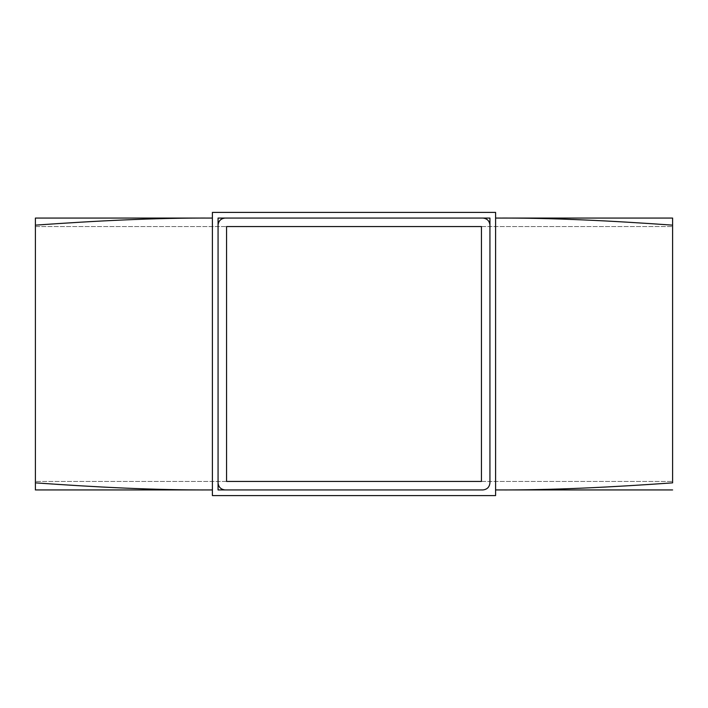 <?xml version="1.0" encoding="UTF-8"?>
<svg xmlns="http://www.w3.org/2000/svg" width="708" height="708" viewBox="0 0 708 708"><rect width="100%" height="100%" fill="white"/><g stroke="black" fill="none" stroke-linecap="round" stroke-linejoin="round"><path stroke-width="0.53" stroke-dasharray="3.54 2.66" d="M495.6 212.4L495.6 495.6L212.4 495.6L212.4 212.4L495.6 212.4M672.6 225.144L672.6 218.064L495.6 218.064C554.603 217.798 613.597 220.984 672.6 225.144L672.6 482.856C613.597 487.015 554.603 490.202 495.6 489.936L495.6 218.064L495.6 489.936L672.6 489.936M35.4 482.856L35.4 489.936L212.4 489.936L212.4 218.064L212.4 489.936C153.397 490.202 94.403 487.015 35.4 482.856L35.4 225.144C94.403 220.984 153.397 217.798 212.4 218.064L35.4 218.064L35.4 225.144M481.44 481.44L672.6 481.44L481.44 481.44L481.44 226.56L672.6 226.56L481.44 226.56M226.56 481.44L35.4 481.44L35.4 226.56L226.56 226.56L35.4 226.56L35.4 481.44L226.56 481.44L226.56 226.56M672.6 481.44L672.6 226.56L672.6 481.44"/><path stroke-width="1.06" d="M495.6 212.4L495.6 495.6L212.4 495.6L212.4 212.4L495.6 212.4M489.936 482.856L489.936 218.064L218.064 218.064L218.064 489.936L482.856 489.936C487.122 489.485 489.485 487.122 489.936 482.856L489.936 225.144C489.485 220.878 487.122 218.515 482.856 218.064L225.144 218.064C220.878 218.515 218.515 220.878 218.064 225.144L218.064 482.856C218.515 487.122 220.878 489.485 225.144 489.936L482.856 489.936M481.44 481.44L481.44 226.56L226.56 226.56L226.56 481.44L481.44 481.44L226.56 481.44M481.44 226.56L226.56 226.56M482.856 218.064L489.936 218.064L489.936 225.144M218.064 225.144L218.064 218.064L225.144 218.064M225.144 489.936L218.064 489.936L218.064 482.856M672.6 225.144C613.597 220.984 554.603 217.798 495.6 218.064L672.6 218.064L672.6 482.856C613.597 487.015 554.603 490.202 495.6 489.936L672.6 489.936M35.4 225.144L35.4 218.064L212.4 218.064C153.397 217.798 94.403 220.984 35.4 225.144L35.4 482.856C94.403 487.015 153.397 490.202 212.4 489.936L35.4 489.936L35.4 482.856"/></g></svg>
